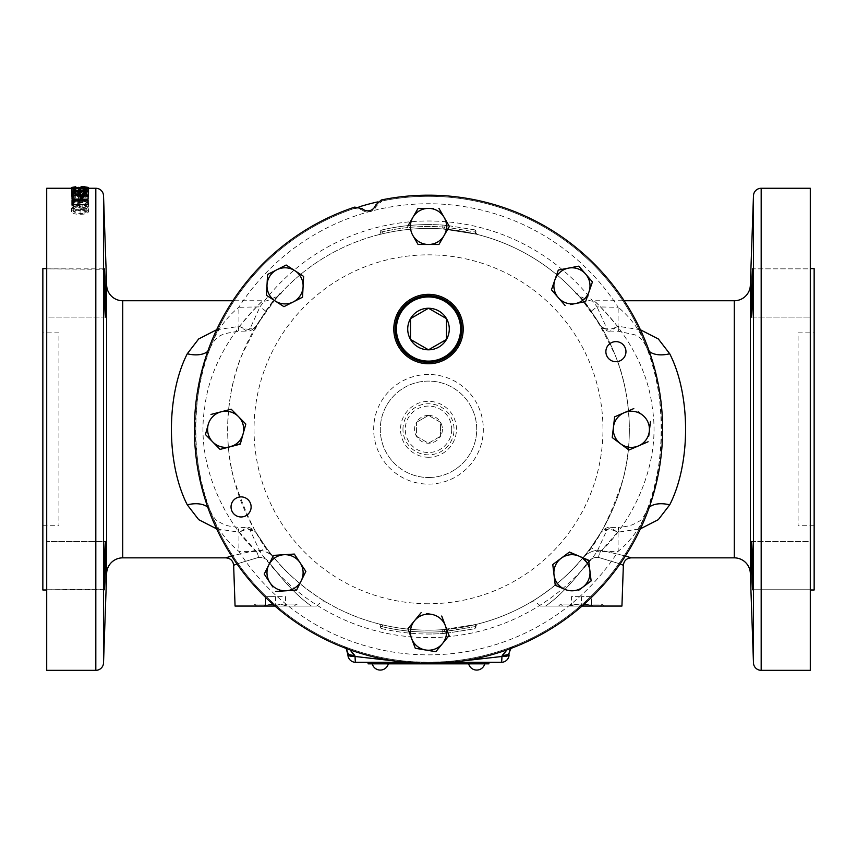 <?xml version="1.0" encoding="UTF-8"?>
<svg xmlns="http://www.w3.org/2000/svg" width="857" height="857" viewBox="0 0 857 857"><rect width="100%" height="100%" fill="white"/><g stroke="black" fill="none" stroke-linecap="round" stroke-linejoin="round"><path stroke-width="0.64" stroke-dasharray="4.29 3.21" d="M814.15 332.891L814.15 525.716L814.15 332.891L798.081 332.891L798.081 525.716L798.081 332.891M814.15 525.716L798.081 525.716M42.85 332.891L42.85 525.716L42.85 332.891L58.919 332.891L58.919 525.716L58.919 332.891M42.85 525.716L58.919 525.716M105.518 317.058L46.707 317.058L46.707 268.852L46.707 317.058L46.707 268.852L46.707 317.058L105.518 317.058C104.704 318.568 103.611 267.384 104.329 268.852L46.707 268.852L104.447 269.312M104.447 589.284L46.707 589.755L46.707 541.549L46.707 589.755L46.707 541.549L46.707 589.755L104.329 589.755C103.611 591.244 104.704 540.06 105.518 541.549L46.707 541.549L105.518 541.549L104.586 587.923M751.985 278.493L752.671 268.852L810.293 268.852L810.293 317.058L810.293 268.852L810.293 317.058L810.293 268.852L752.671 268.852C753.389 267.384 752.296 318.568 751.482 317.058L810.293 317.058L751.482 317.058M751.482 541.549L810.293 541.549L810.293 589.755L810.293 541.549L810.293 589.755L810.293 541.549L751.482 541.549C752.296 540.06 753.389 591.244 752.671 589.755L810.293 589.755L752.671 589.755M241.074 516.975A10.038 10.038 0 0 1 231.036 506.937A10.038 10.038 0 0 1 241.074 496.889A10.038 10.038 0 0 1 251.122 506.937A10.038 10.038 0 0 1 241.074 516.975M615.926 361.708A10.038 10.038 0 0 1 605.878 351.67A10.038 10.038 0 0 1 615.926 341.622A10.038 10.038 0 0 1 625.964 351.67A10.038 10.038 0 0 1 615.926 361.708M294.358 606.06L256.693 606.06L294.358 606.06L296.351 604.067L298.343 606.06L252.708 606.06L298.343 606.06M256.693 606.06L254.7 604.067L296.351 604.067L254.7 604.067L252.708 606.06M287.127 606.06L285.574 606.06L285.563 604.506L287.127 606.06L285.574 606.06C282.253 604.035 278.9 604.035 275.526 606.06C272.205 604.035 268.862 604.035 265.488 606.06C265.488 604.035 265.488 604.035 265.488 606.06C265.488 604.035 265.488 604.035 265.488 606.06C268.798 604.035 272.151 604.035 275.526 606.06C278.846 604.035 282.189 604.035 285.574 606.06L263.924 606.06L285.574 606.06L285.563 604.506M380.294 663.832L388.328 663.832L380.294 663.832M476.706 663.832L484.741 663.832L476.706 663.832M640.415 329.774L618.925 326.388A24.425 0.707 -88.8 0 1 618.39 331.252A24.425 0.707 -88.8 0 1 618.208 307.299C631.577 318.333 641.122 331.884 646.831 347.953A232.997 232.997 0 0 0 377.53 201.941A232.997 232.997 0 0 1 661.497 429.303A232.997 232.997 0 0 1 428.5 662.3C458.034 662.236 486.551 656.816 514.05 646.028C486.551 656.816 458.034 662.236 428.5 662.3A232.997 232.997 0 0 1 358.965 206.923A232.997 232.997 0 0 0 210.169 347.953C191.111 391.756 191.025 466.604 210.169 510.654A232.997 232.997 0 0 0 428.5 662.3L451.393 662.3M649.263 351.37A24.425 13.744 -20.4 0 1 646.831 347.953C665.889 391.756 665.975 466.604 646.831 510.654C641.111 526.723 631.566 540.274 618.208 551.308L597.04 551.715L591.019 547.344L600.393 533.215C593.301 544.474 587.281 552.883 582.342 558.443C596.065 545.641 609.606 519.353 622.964 479.556C634.18 440.08 629.67 389.335 615.476 355.923C598.764 321.364 586.049 300.85 577.329 294.412C574.319 289.312 582.01 299.629 600.393 325.381L591.019 311.262L597.04 306.881L606.745 328.22A7.713 6.545 148.8 0 1 600.393 325.381C604.271 329.924 607.57 331.82 610.28 331.081L606.745 328.22M207.737 507.226A24.425 13.744 159.6 0 1 210.169 510.654C215.889 526.723 225.434 540.274 238.792 551.308L259.96 551.715L265.981 547.344L256.607 533.215A7.713 6.545 148.8 0 0 250.255 530.376L259.96 551.715A208.305 208.305 0 0 0 597.04 551.715L606.745 530.376L610.28 527.526L617.565 532.24L640.415 528.823M216.585 329.774L239.435 326.356C247.234 330.609 252.954 330.277 256.607 325.381L265.981 311.262A200.859 200.859 0 0 1 629.359 429.303A200.859 200.859 0 0 1 428.5 630.163A200.859 200.859 0 0 0 591.019 547.344A200.859 200.859 0 0 1 428.5 630.163A200.859 200.859 0 0 0 442.651 629.659L476.224 624.41L442.651 629.659A200.859 200.859 0 0 1 428.5 630.163A200.859 200.859 0 0 0 629.359 429.303A200.859 200.859 0 0 0 428.5 228.444A200.859 200.859 0 0 1 591.019 311.262A200.859 200.859 0 0 0 382.608 233.747A200.859 200.859 0 0 1 442.651 228.937L476.224 234.186L442.651 228.937A1.928 1.928 0 0 0 444.708 227.169A1.928 1.928 0 0 1 442.651 228.937A200.859 200.859 0 0 0 227.641 429.303A200.859 200.859 0 0 0 442.651 629.659A1.928 1.928 0 0 1 444.708 631.427A1.928 1.928 0 0 0 442.78 629.659A1.928 1.928 0 0 1 444.708 631.427L447.975 631.148A1.928 1.36 84.9 0 1 447.986 631.277A1.928 1.36 84.9 0 1 446.797 633.194L474.467 628.792A1.928 1.36 77 0 0 475.356 626.596L475.914 626.467A1.928 1.928 0 0 1 474.467 628.792L446.797 633.194A1.928 1.36 84.9 0 0 447.986 631.277A1.928 1.36 84.9 0 0 447.975 631.148A1.928 1.36 -95.9 0 1 449.132 629.092A1.928 1.36 -95.9 0 0 447.975 631.148L475.356 626.596A1.928 1.36 76.3 0 1 476.224 624.41A1.928 1.36 -103.7 0 0 475.356 626.596L444.708 631.427A1.928 1.928 0 0 0 446.797 633.194A1.928 1.928 0 0 1 444.708 631.427A1.928 1.928 0 0 0 446.797 633.194A1.928 1.928 0 0 1 444.708 631.427A1.928 1.928 0 0 0 442.651 629.659A1.928 1.928 0 0 1 442.78 629.659A1.928 1.928 0 0 0 442.651 629.659A200.859 200.859 0 0 1 382.608 624.849A200.859 200.859 0 0 0 428.5 630.163A200.859 200.859 0 0 1 265.981 547.344M582.342 558.443C563.188 582.942 529.38 603.521 529.54 602.899C529.572 603.435 563.36 582.749 582.342 558.443C587.623 552.358 594.062 549.691 601.635 550.43L625.385 555.968L601.635 550.43C594.04 549.701 587.613 552.369 582.342 558.443L587.195 563.135C590.109 558.914 593.89 557.018 598.518 557.436L620.061 563.895L598.518 557.436C593.901 557.007 590.13 558.903 587.195 563.135L582.342 558.443M428.5 603.757A174.464 174.464 0 0 1 254.036 429.303A174.464 174.464 0 0 1 428.5 254.84A174.464 174.464 0 0 1 602.964 429.303A174.464 174.464 0 0 1 428.5 603.757M428.5 477.51A48.206 48.206 0 0 0 476.706 429.303A48.206 48.206 0 0 0 428.5 381.097A48.206 48.206 0 0 0 380.294 429.303A48.206 48.206 0 0 0 428.5 477.51A48.206 48.206 0 0 1 380.294 429.303A48.206 48.206 0 0 1 428.5 381.097A48.206 48.206 0 0 1 476.706 429.303A48.206 48.206 0 0 1 428.5 477.51A48.206 48.206 0 0 0 476.706 429.303A48.206 48.206 0 0 0 428.5 381.097M274.979 606.06L311.38 606.06C318.322 606.06 318.322 606.06 311.38 606.06C318.322 606.06 318.322 606.06 311.38 606.06C298.407 597.029 284.556 582.717 269.805 563.135C266.891 558.914 263.11 557.018 258.482 557.436C263.099 557.007 266.87 558.903 269.805 563.135L274.658 558.443C269.377 552.358 262.938 549.691 255.365 550.43L231.615 555.968L255.365 550.43C262.96 549.701 269.387 552.369 274.658 558.443C260.935 545.641 247.394 519.353 234.036 479.556C222.82 440.08 227.33 389.335 241.524 355.923C258.236 321.364 270.951 300.85 279.671 294.412C282.681 289.312 274.99 299.629 256.607 325.381C252.729 329.924 249.43 331.82 246.72 331.081L239.435 326.356C253.436 309.977 261.331 301.439 263.12 300.753L232.825 300.753M281.042 292.912C283.624 293.201 264.888 303.346 263.12 300.753C261.492 301.9 212.022 345.007 204.737 407.343C194.089 472.657 234.1 531.619 255.365 550.43L239.435 532.24L216.585 528.823M81.094 190.49L82.743 190.49L82.743 191.411L81.094 191.411L81.094 186.665M75.737 193.575L71.624 192.621L75.802 191.786L83.333 191.647L88.517 192.632L83.772 193.703L86.868 192.632L83.472 191.882L80.065 192.793L75.791 192.032L73.274 192.621L75.737 193.575L75.737 190.436M75.791 194.518L73.274 195.267L75.737 196.467L71.624 195.278L75.802 194.196L83.333 194.014L88.517 195.289L83.772 196.628L86.868 195.278L83.472 194.335M80.269 195.032L78.233 195.107M72.031 193.286L72.031 197.003L73.681 197.003L73.681 198.792L78.63 198.792L78.63 197.003L80.269 197.003L80.269 198.792L88.1 199.22M82.743 199.22L81.094 199.22M72.031 197.003L72.031 199.22M81.094 200.024L82.743 200.024L82.743 202.016L81.094 202.016L81.094 196.36M72.031 200.463L72.031 204.073L88.1 204.587M73.681 200.988L73.681 205.498M72.031 204.073L72.031 205.144M72.631 188.272L78.93 188.272M79.219 188.272L87.682 188.272M618.925 326.388L617.565 326.356C603.564 309.977 595.669 301.439 593.88 300.753C595.508 301.9 644.978 345.007 652.263 407.343C662.911 472.657 622.9 531.619 601.635 550.43A7.713 3.117 -81 0 0 598.518 557.436A7.713 3.117 99 0 1 601.635 550.43L617.565 532.24C609.766 527.987 604.046 528.319 600.393 533.215A7.713 6.545 31.2 0 1 606.745 530.376M575.958 292.912C573.376 293.201 592.112 303.346 593.88 300.753L624.175 300.753M626.381 556.289L628.952 557.125M752.489 588.78L752.253 585.62M752.028 581.282L751.932 578.957M751.739 573.965L751.482 565.663M751.321 559L751.278 556.643M751.278 543.37L751.364 542.01M751.321 316.062L751.268 314.84M751.246 304.031L751.364 297.647M751.664 286.924L751.846 281.728M810.293 670.335L810.293 188.272M381.729 628.599A204.716 204.716 0 0 0 428.5 634.019A204.716 204.716 0 0 1 381.729 628.599L382.168 626.724L380.294 626.263L382.168 626.724A202.788 202.788 0 0 0 428.5 632.091A202.788 202.788 0 0 1 382.168 626.724L381.729 628.599A1.928 1.928 0 0 1 380.294 626.263A1.928 1.928 0 0 0 381.729 628.599A1.928 1.928 0 0 1 380.294 626.263A1.928 1.928 0 0 0 378.901 623.939L382.608 624.849L378.901 623.939A1.928 1.928 0 0 1 380.294 626.263A1.928 1.928 0 0 0 378.901 623.939M477.317 234.464L475.356 232.001L447.975 227.459A1.928 1.36 -84.1 0 0 449.132 229.505A1.928 1.36 -84.1 0 1 447.975 227.459A1.928 1.36 95.1 0 0 447.986 227.319A1.928 1.36 95.1 0 0 446.797 225.402A1.928 1.36 95.1 0 1 447.986 227.319A1.928 1.36 95.1 0 1 447.975 227.459L475.356 232.001A1.928 1.36 -76.3 0 0 476.224 234.186A1.928 1.36 103.7 0 1 475.356 232.001A1.928 1.36 103 0 0 474.467 229.815A1.928 1.928 0 0 1 475.914 232.14L475.356 232.001A1.928 1.36 -77 0 0 474.467 229.815L446.797 225.402L474.467 229.815M46.707 268.616L46.707 589.991L46.707 268.616M810.293 268.616L810.293 589.991L810.293 268.616M562.642 606.06L600.307 606.06L562.642 606.06L560.649 604.067L602.3 604.067L604.292 606.06L558.657 606.06L604.292 606.06M600.307 606.06L602.3 604.067L560.649 604.067L558.657 606.06M402.961 429.303A25.539 25.539 0 0 1 428.5 403.765A25.539 25.539 0 0 1 454.039 429.303A25.539 25.539 0 0 1 428.5 454.842A25.539 25.539 0 0 1 402.961 429.303M428.5 457.263A27.96 27.96 0 0 1 400.54 429.303A27.96 27.96 0 0 1 428.5 401.344A27.96 27.96 0 0 1 456.46 429.303A27.96 27.96 0 0 1 428.5 457.263M354.744 207.105L354.455 208.38L361.911 209.826L362.404 208.754M361.911 209.826A9.127 9.127 0 0 0 376.427 205.926L382.158 200.956L381.279 199.992M442.416 429.303A13.916 13.916 0 0 1 440.552 436.256L440.552 422.34A13.916 13.916 0 0 1 442.416 429.303M451.725 429.303A23.225 23.225 0 0 1 428.5 452.517A23.225 23.225 0 0 1 405.275 429.303A23.225 23.225 0 0 1 428.5 406.079A23.225 23.225 0 0 1 451.725 429.303M593.076 606.06L581.474 606.06L593.076 606.06L591.512 604.506L591.512 606.06L591.512 604.506M449.357 226.43L438.923 244.491L418.077 244.491M407.857 226.077L412.86 217.399M423.497 208.369L433.503 208.369M568.545 268.112L578.786 266.152M585.61 274.036L591.887 281.289M592.433 281.921L585.599 301.621M585.181 301.696L570.441 304.535M558.293 297.668L552.015 290.405M551.469 289.784L558.303 270.073M561.11 558.303L569.123 552.294M574.436 554.168L579.043 556.139M588.684 560.649L589.884 570.591M590.794 581.185L578.786 590.205M564.859 589.359L556.032 585.588M268.862 564.731L273.49 555.39L294.305 554.061M300.079 562.738L305.403 570.73M305.863 571.415L301.236 580.757M286.206 590.773L275.793 591.437M272.794 586.927L264.235 574.083M272.397 272.023L276.854 269.751M294.894 270.705L302.939 275.933M303.635 276.393L302.532 297.218M293.244 301.943L284.695 306.303M275.204 300.989L266.463 295.311M206.891 429.303L208.23 424.483M211.004 414.434L231.197 409.196M231.486 409.496L238.503 416.631M245.713 424.472L240.367 443.765M415.291 648.299L407.921 628.792L421.13 612.659M426.486 613.537L431.425 614.34M441.709 616.033L449.079 635.54M442.469 643.607L439.298 647.485M425.575 649.992L420.841 649.21M614.64 416.834L633.794 408.585M638.144 411.821L642.161 414.82M650.474 421.462L648.749 436.17M648.096 441.762L638.519 445.886M620.575 443.787L612.884 438.045M613.43 427.193L613.987 422.426M571.426 606.06L581.474 606.06L571.426 606.06C574.747 604.035 578.1 604.035 581.474 606.06C584.795 604.035 588.138 604.035 591.512 606.06C588.202 604.035 584.849 604.035 581.474 606.06C578.154 604.035 574.811 604.035 571.426 606.06C571.426 604.035 571.426 604.035 571.426 606.06C571.426 604.035 571.426 604.035 571.426 606.06L571.426 596.633L581.474 596.633L571.426 596.633L571.426 606.06M591.512 596.633L581.474 596.633L591.512 596.633L591.512 606.06L591.512 596.633M581.474 596.633L581.474 606.06L581.474 596.633M428.5 415.388A13.916 13.916 0 0 1 440.552 422.34L428.5 415.388L416.448 422.34A13.916 13.916 0 0 1 428.5 415.388L440.552 422.34L440.552 436.256A13.916 13.916 0 0 1 416.448 436.256A13.916 13.916 0 0 1 416.448 422.34L416.448 436.256L428.5 443.219L440.552 436.256L428.5 443.219L416.448 436.256L416.448 422.34L428.5 415.388M446.497 318.643L445.779 318.226M399.823 663.832L402.522 663.832L399.823 663.832M400.969 663.832L405.136 663.832L400.969 663.832M395.141 663.832L393.331 663.832L395.141 663.832M390.053 663.832L392.249 663.832L390.053 663.832M445.458 663.832L446.336 663.832L445.458 663.832M441.441 663.832L443.326 663.832L441.441 663.832M438.613 663.832L440.305 663.832L438.613 663.832M436.009 663.832L437.52 663.832L436.009 663.832M430.128 663.832L431.649 663.832L430.128 663.832M416.459 663.832L417.83 663.832L416.459 663.832M409.678 663.832L410.878 663.832L409.678 663.832M405.607 663.832L406.979 663.832L405.607 663.832M398.505 663.832L399.876 663.832L398.505 663.832M472.689 663.832L472.111 663.832L472.689 663.832M444.869 663.832L446.604 663.832L444.869 663.832M442.266 663.832L440.787 663.832L442.266 663.832M425.265 663.832L421.066 663.832L425.265 663.832M399.501 663.832L396.202 663.832L399.501 663.832M394.027 663.832L390.717 663.832L394.027 663.832M395.966 663.832L398.43 663.832L395.966 663.832M396.673 663.832L398.387 663.832L396.673 663.832M460.67 663.832L462.759 663.832L460.67 663.832M456.138 663.832L457.22 663.832L456.138 663.832M449.197 663.832L450.279 663.832L449.197 663.832M427.472 663.832L426.465 663.832L427.472 663.832M419.384 663.832L421.055 663.832L419.384 663.832M411.264 663.832L412.988 663.832L411.264 663.832M395.709 663.832L397.552 663.832L395.709 663.832M470.75 663.832L471.961 663.832L470.75 663.832M465.244 663.832L467.59 663.832L465.244 663.832M459.502 663.832L461.141 663.832L459.502 663.832M447.643 663.832L449.989 663.832L447.643 663.832M417.52 663.832L421.955 663.832L417.52 663.832M414.82 663.832L412.56 663.832L414.82 663.832M368.082 662.3L368.082 663.832L488.918 663.832L488.918 662.3L368.082 662.3L488.918 662.3M408.693 663.832L409.764 663.832L408.693 663.832M432.228 663.832L429.968 663.832L432.228 663.832M438.784 663.832L440.669 663.832L438.784 663.832M454.36 663.832L456.417 663.832L454.36 663.832M468.243 663.832L470.172 663.832L468.243 663.832M421.29 663.832L423.015 663.832L421.29 663.832M451.371 663.832L453.053 663.832L451.371 663.832M392.817 663.832L395.913 663.832L392.817 663.832M389.164 663.832L391.917 663.832L389.164 663.832M386.518 663.832L389.496 663.832L386.518 663.832M391.628 663.832L388.328 663.832L391.628 663.832M435.517 663.832L437.049 663.832L435.517 663.832M450.707 663.832L452.432 663.832L450.707 663.832M457.37 663.832L459.202 663.832L457.37 663.832M457.584 663.832L458.87 663.832L457.584 663.832M394.252 663.832L395.388 663.832L394.252 663.832M403.797 663.832L405.34 663.832L403.797 663.832M407.771 663.832L408.96 663.832L407.771 663.832M423.819 663.832L425.19 663.832L423.819 663.832M433.064 663.832L434.585 663.832L433.064 663.832M453.996 663.832L455.72 663.832L453.996 663.832M463.776 663.832L465.501 663.832L463.776 663.832M424.622 663.832L424.011 663.832L424.622 663.832M417.273 663.832L416.663 663.832L417.273 663.832M406.422 663.832L405.811 663.832L406.422 663.832M399.319 663.832L398.698 663.832L399.319 663.832M436.427 663.832L435.742 663.832L436.427 663.832M396.78 663.832L397.873 663.832L396.78 663.832M397.145 663.832L398.301 663.832L397.145 663.832M393.513 663.832L395.216 663.832L393.513 663.832M461.13 663.832L462.287 663.832L461.13 663.832M456.524 663.832L457.167 663.832L456.524 663.832M449.55 663.832L450.257 663.832L449.55 663.832M396.266 663.832L397.102 663.832L396.266 663.832M471.179 663.832L471.896 663.832L471.179 663.832M468.661 663.832L469.497 663.832L468.661 663.832M465.758 663.832L467.065 663.832L465.758 663.832M454.992 663.832L455.924 663.832L454.992 663.832M448.157 663.832L449.464 663.832L448.157 663.832M375.473 205.251L376.427 205.926M621.936 606.06L545.62 606.06C538.678 606.06 538.678 606.06 545.62 606.06C538.678 606.06 538.678 606.06 545.62 606.06L582.021 606.06M250.255 530.376L246.72 527.526L239.435 532.24C247.234 527.987 252.954 528.319 256.607 533.215C263.699 544.474 269.719 552.883 274.658 558.443L269.805 563.135C284.513 582.685 298.375 596.986 311.38 606.06L235.064 606.06M814.15 589.991L814.15 268.616M42.85 589.991L42.85 268.616M46.707 188.272L46.707 670.335M446.797 225.402A1.928 1.928 0 0 0 444.708 227.169A1.928 1.928 0 0 1 442.651 228.937A1.928 1.928 0 0 0 444.708 227.169A1.928 1.928 0 0 1 446.626 225.391A1.928 1.928 0 0 0 444.708 227.169A1.928 1.928 0 0 1 446.797 225.402A1.928 1.928 0 0 0 446.626 225.391A1.928 1.928 0 0 1 446.797 225.402L442.919 225.091L446.797 225.402A1.928 1.928 0 0 0 444.708 227.169A1.928 1.928 0 0 1 446.626 225.391A1.928 1.928 0 0 0 444.708 227.169A1.928 1.928 0 0 1 446.797 225.402M442.78 227.019L444.708 227.169A1.928 1.928 0 0 1 442.651 228.937A200.859 200.859 0 0 0 428.5 228.444A200.859 200.859 0 0 1 442.651 228.937A1.928 1.928 0 0 0 444.708 227.169L442.78 227.019L444.708 227.169L442.78 227.019L442.651 228.937L442.78 227.019A202.788 202.788 0 0 0 382.168 231.872L380.294 232.333A1.928 1.928 0 0 1 378.901 234.657L382.608 233.747L378.901 234.657A1.928 1.928 0 0 0 380.294 232.333L382.168 231.872L382.608 233.747L382.168 231.872A202.788 202.788 0 0 1 442.78 227.019L442.919 225.091A204.716 204.716 0 0 0 428.5 224.588A204.716 204.716 0 0 1 442.919 225.091L442.78 227.019M381.729 229.997A1.928 1.928 0 0 0 380.294 232.333A1.928 1.928 0 0 1 381.729 229.997L382.168 231.872L381.729 229.997A204.716 204.716 0 0 1 428.5 224.588A204.716 204.716 0 0 0 381.729 229.997A204.716 204.716 0 0 1 428.5 224.588A204.716 204.716 0 0 0 381.729 229.997A1.928 1.928 0 0 0 380.294 232.333A1.928 1.928 0 0 1 378.901 234.657M474.467 628.792A1.928 1.36 -103 0 0 475.356 626.596L477.295 624.142M442.78 631.588L444.708 631.427A1.928 1.928 0 0 0 442.78 629.659A1.928 1.928 0 0 1 444.708 631.427A1.928 1.928 0 0 0 446.797 633.194L442.919 633.505L446.797 633.194A1.928 1.928 0 0 1 444.708 631.427L442.78 631.588L444.708 631.427L442.78 631.588L442.651 629.659L442.78 631.588A202.788 202.788 0 0 1 428.5 632.091A202.788 202.788 0 0 0 442.78 631.588L442.919 633.505A204.716 204.716 0 0 1 428.5 634.019A204.716 204.716 0 0 0 442.919 633.505L442.78 631.588M80.065 213.575L80.065 210.126L86.868 211.797L84.104 213.307L80.065 213.575L73.274 211.797L80.065 210.115L73.274 208.326L80.065 206.612L86.868 208.326L84.104 209.858L80.065 210.126L80.065 206.612M86.868 211.797L86.868 208.326M73.274 211.797L73.274 208.326M84.104 213.307L84.104 209.858M88.517 208.305C87.478 206.569 84.661 205.798 80.076 206.001C75.491 205.798 72.674 206.558 71.624 208.305C72.641 210.115 75.459 210.94 80.076 210.79C84.682 210.94 87.489 210.115 88.517 208.305L88.517 211.775C87.435 210.061 84.618 209.312 80.076 209.515C75.523 209.301 72.706 210.061 71.624 211.775C72.684 213.575 75.502 214.389 80.076 214.229C84.65 214.389 87.457 213.575 88.517 211.775M80.076 206.001L80.076 209.515M71.624 208.305L71.624 211.775M80.076 210.79L80.076 214.229M72.031 205.069L72.031 202.456L80.065 201.834L79.24 203.195L82.786 204.737L86.868 203.109L83.986 201.224L88.517 203.077C88.271 204.448 86.386 205.198 82.85 205.316L77.591 203.291L77.912 202.563L73.681 202.895L73.681 205.069L72.031 205.069L72.031 208.594L72.031 202.456M83.986 201.759L83.986 205.337L86.868 206.676L82.786 208.272L79.24 206.751L80.065 205.412L80.065 201.834M80.065 205.412L72.031 206.034M72.031 208.594L73.681 208.594L73.681 205.069M73.681 208.594L73.681 202.895M73.681 206.462L77.912 206.13L77.912 202.563M77.912 206.13L77.591 203.291M77.591 206.848L82.85 208.851L82.85 205.316M82.85 208.851C86.364 208.733 88.25 207.994 88.517 206.644L88.517 203.077M88.517 206.644L83.986 204.812L83.986 201.224M86.868 206.676L86.868 203.109M82.786 208.272L82.786 204.737M79.24 206.751L79.24 203.195M72.031 197.999L72.031 199.006L88.1 199.006L73.681 198.513L73.681 197.688L72.031 197.999L72.031 202.638L88.1 202.638L72.031 201.641M72.031 199.006L72.031 202.638M73.681 197.688L73.681 201.331M73.681 198.513L73.681 202.145M88.1 198.513L88.1 202.145M88.1 199.006L88.1 202.638M81.094 194.614L81.094 196.489L82.743 196.489L82.743 194.614L81.094 194.614L81.094 200.152L82.743 200.152L82.743 198.31L81.094 198.31M81.094 196.489L81.094 200.152M82.743 194.614L82.743 198.31M82.743 196.489L82.743 200.152M83.772 191.336L86.868 192.696L83.472 193.8L80.065 192.471L75.791 193.575L73.274 192.707L75.737 191.486L71.624 192.696L75.802 193.971L79.101 193.446L83.333 194.207L88.517 192.686L83.772 191.336L83.772 195.428L86.868 196.414L83.472 197.506L78.416 196.199L75.791 197.281L73.274 196.424L75.737 195.235L71.624 196.424L75.802 197.678L79.101 197.164L83.333 197.903L88.517 196.414L83.772 195.085M75.737 191.486L75.737 195.235M75.737 191.839L75.737 195.589M73.274 192.707L73.274 196.424M75.791 193.575L75.791 197.281M78.416 192.471L78.416 196.199M80.065 192.471L80.065 196.199M83.472 193.8L83.472 197.506M86.868 192.696L86.868 196.414M86 192L86 195.739M83.772 191.689L83.772 195.428M88.517 192.686L88.517 196.414M83.333 194.207L83.333 197.903M80.472 193.939L80.472 197.646M79.101 193.446L79.101 197.164M75.802 193.971L75.802 197.678M71.624 192.696L71.624 196.424M80.065 190.543L80.065 192.793L86.868 193.543L80.065 194.421L73.274 193.543L80.065 192.75L80.065 188.969L86.868 189.772L80.065 190.661L73.274 189.772L80.065 188.969M86.868 193.543L86.868 189.772M73.274 193.543L73.274 189.772M80.065 194.421L80.065 190.661M84.104 194.293L84.104 190.533M88.517 189.761C87.478 188.947 84.661 188.583 80.076 188.69C75.491 188.583 72.674 188.947 71.624 189.761C72.641 190.661 75.459 191.068 80.076 191.004C84.682 191.068 87.489 190.661 88.517 189.761L88.517 193.532C87.435 192.729 84.618 192.375 80.076 192.482C75.523 192.375 72.706 192.718 71.624 193.532C72.684 194.421 75.502 194.828 80.076 194.753C84.65 194.828 87.457 194.421 88.517 193.532M80.076 188.69L80.076 192.482M71.624 189.761L71.624 193.532M80.076 191.004L80.076 194.753M78.416 188.165L78.416 191.143L75.791 191.818L75.791 188.015L73.274 187.479L75.737 186.751M83.772 186.665L86.868 187.469L81.029 187.94M71.624 187.469L83.333 188.422L88.517 187.469M75.737 187.983L75.737 190.575L71.624 191.282L83.333 192.214L88.517 191.272L83.772 190.49L83.772 187.844M75.737 186.965L75.737 190.575M73.274 187.479L73.274 191.282L75.737 190.779M75.802 187.983L75.802 191.786L73.274 191.282M80.065 188.069L80.065 191.143L78.416 191.143M83.472 188.165L83.472 191.957L80.065 191.143M86.868 187.469L86.868 191.282L83.472 191.957M86 187.062L86 190.875L86.868 191.282M83.772 186.869L83.772 190.693L86 190.875M88.517 188.272L88.517 191.272M83.333 188.422L83.333 192.214M80.472 188.251L80.472 192.043M79.101 187.94L79.101 191.743M75.802 188.272L75.802 192.064M71.624 188.272L71.624 191.282M88.1 200.463L88.1 204.073M81.094 200.463L81.094 202.016M82.743 200.463L82.743 202.016M82.743 196.36L82.743 200.024M88.1 195.107L88.1 198.792M80.269 195.107L80.269 198.792M80.269 193.286L80.269 197.003M78.63 193.286L78.63 197.003M78.63 195.107L78.63 198.792M73.681 195.107L73.681 198.792M73.681 193.286L73.681 197.003M75.737 195.107L75.737 196.467M75.737 192.364L75.737 196.092M73.274 191.529L73.274 195.267M80.065 193.286L80.065 195.482M86.868 191.529L86.868 195.278M86 192.204L86 195.932M83.772 192.525L83.772 196.253M83.772 195.107L83.772 196.628M83.333 190.254L83.333 194.014M80.472 190.468L80.472 194.228M79.101 190.865L79.101 194.614M75.791 192.032L75.802 194.196M75.737 189.504L75.737 193.275M73.274 188.829L73.274 192.621M78.416 190.672L78.416 192.793M83.472 190.254L83.472 191.882M86.868 188.84L86.868 192.632M86 189.376L86 193.146M83.772 189.633L83.772 193.403M83.772 190.254L83.772 193.703M83.333 187.844L83.333 191.647M80.472 188.004L80.472 191.807M79.101 188.315L79.101 192.107M71.624 191.529L71.624 192.621M81.094 187.94L81.094 191.411M82.743 187.844L82.743 191.411M82.743 186.665L82.743 190.49M510.772 648.492L514.05 646.028L506.905 649.895L514.05 646.028L509.615 650.613M461.28 661.111L428.5 662.3L461.28 661.111M509.101 654.855A7.713 7.713 0 0 1 501.399 662.3A7.713 7.713 0 0 0 509.101 654.855A7.713 1.875 2 0 1 501.923 656.473A7.713 0.546 -90 0 1 501.399 662.3L405.607 662.3M509.176 652.927A7.713 2.742 2 0 1 502.277 655.412M428.5 196.307A232.997 232.997 0 0 1 646.831 347.953C643.307 340.293 639.054 335.858 634.094 334.637L618.39 331.252L610.28 331.081L617.565 326.356C609.766 330.609 604.046 330.277 600.393 325.381M265.981 311.262L259.96 306.881A208.305 208.305 0 0 1 597.04 306.881L618.208 307.299A225.552 225.552 0 0 0 238.792 307.299C225.423 318.333 215.878 331.884 210.169 347.953A24.425 13.744 -159.6 0 1 207.737 351.37M649.263 507.226A24.425 13.744 20.4 0 0 646.831 510.654C643.853 517.071 640.843 520.852 637.801 521.988C634.019 523.831 632.316 526.177 618.39 527.344L618.39 527.344A24.425 0.707 88.8 0 0 618.208 551.308A225.552 225.552 0 0 1 238.792 551.308A24.425 0.707 91.2 0 0 238.61 527.344L238.61 527.344A24.425 0.707 91.2 0 0 238.075 532.208M618.925 532.208A24.425 0.707 88.8 0 0 618.39 527.344L610.28 527.526C607.57 526.776 604.271 528.673 600.393 533.215M342.95 646.028L350.095 649.895L342.95 646.028L346.228 648.492L342.95 646.028C370.449 656.816 398.966 662.236 428.5 662.3L395.72 661.111L428.5 662.3C398.966 662.236 370.449 656.816 342.95 646.028L344.31 646.724L342.95 646.028M347.899 654.855A7.713 7.713 0 0 0 355.601 662.3A7.713 7.713 0 0 1 347.899 654.855A7.713 1.875 178 0 0 355.077 656.473A7.713 0.546 -90 0 0 355.601 662.3L428.5 662.3A232.997 232.997 0 0 0 646.831 510.654A232.997 232.997 0 0 1 428.5 662.3M347.824 652.927A7.713 2.742 178 0 0 354.723 655.412M255.365 550.43A7.713 3.117 -99 0 1 258.482 557.436L236.939 563.895L258.482 557.436A7.713 3.117 81 0 0 255.365 550.43M230.619 556.289L228.048 557.125M238.075 326.388A24.425 0.707 -91.2 0 0 238.61 331.252L246.72 331.081L250.255 328.22A7.713 6.545 31.2 0 0 256.607 325.381M210.169 347.953C216.692 334.251 222.317 333.823 238.61 331.252L238.61 331.252A24.425 0.707 -91.2 0 0 238.792 307.299L259.96 306.881L250.255 328.22M104.586 270.662L104.758 273.265M104.897 275.74L105.079 279.789M105.218 283.453L105.304 285.959M105.497 292.108L105.518 293.137M105.636 297.722L105.722 302.242M105.775 306.249L105.797 309.998M105.722 315.237L105.636 316.587M274.658 558.443C293.812 582.942 327.62 603.521 327.46 602.899C327.428 603.435 293.64 582.749 274.658 558.443M587.195 563.135C572.487 582.685 558.625 596.986 545.62 606.06C558.593 597.029 572.444 582.717 587.195 563.135M275.526 596.633L275.526 606.06L275.526 596.633L265.488 596.633L265.488 606.06L265.488 596.633L285.563 596.633L285.563 606.06L285.563 596.633L275.526 596.633M428.5 374.477A54.827 54.827 0 0 0 373.673 429.303A54.827 54.827 0 0 0 428.5 484.119A54.827 54.827 0 0 0 483.327 429.303A54.827 54.827 0 0 0 428.5 374.477M106.654 285.242L106.654 573.354M122.712 557.853L122.712 300.753M734.288 557.853L734.288 300.753M750.346 285.242L750.346 573.354M753.474 662.889L753.474 195.707M761.177 188.272L761.177 670.335M371.938 663.832L371.938 662.3M485.062 663.832L485.062 662.3M382.608 624.849L382.168 626.724L382.608 624.849M103.526 662.889L103.526 195.707M95.823 188.272L95.823 670.335M571.426 604.506L569.873 606.06M512.69 646.724L514.05 646.028L512.69 646.724M210.169 510.654C213.147 517.071 216.157 520.852 219.199 521.988C222.981 523.831 224.684 526.177 238.61 527.344L246.72 527.526C249.055 526.701 252.354 528.598 256.607 533.215M316.715 606.06C320.432 601.85 324.01 600.8 327.46 602.889L327.385 602.846M540.285 606.06C536.568 601.85 532.99 600.8 529.54 602.889L529.615 602.846M265.477 604.506L263.924 606.06"/><path stroke-width="1.29" d="M104.329 589.755C104.972 591.255 106.418 540.081 105.518 541.549C104.704 540.039 103.611 591.244 104.329 589.755M105.518 317.058C106.418 318.547 104.972 267.373 104.329 268.852C103.611 267.352 104.704 318.558 105.518 317.058L105.636 316.587M751.364 542.01L751.482 541.549C750.582 540.071 752.028 591.255 752.671 589.755L752.553 589.295M751.482 317.058C752.296 318.558 753.389 267.373 752.671 268.852C752.028 267.363 750.582 318.547 751.482 317.058L751.321 316.062M241.074 496.889A10.038 10.038 0 0 0 231.036 506.937A10.038 10.038 0 0 0 241.074 516.975A10.038 10.038 0 0 0 251.122 506.937A10.038 10.038 0 0 0 241.074 496.889M615.926 341.622A10.038 10.038 0 0 0 605.878 351.67A10.038 10.038 0 0 0 615.926 361.708A10.038 10.038 0 0 0 625.964 351.67A10.038 10.038 0 0 0 615.926 341.622M232.825 300.753L122.712 300.753A16.069 16.069 0 0 1 106.654 285.242L103.526 195.707A7.713 7.713 0 0 0 95.823 188.272L87.682 188.272M228.048 557.125L225.927 557.853L122.712 557.853A16.069 16.069 0 0 0 106.654 573.354L103.526 662.889A7.713 7.713 0 0 1 95.823 670.335L95.823 188.272M274.979 606.06L235.064 606.06L233.64 565.288L236.939 563.895L233.64 565.288C233.061 560.757 230.49 558.271 225.927 557.853L230.619 556.289M216.585 528.823L198.685 519.653L187.276 504.827C166.097 463.391 166.183 395.002 187.276 353.77L198.653 338.976L216.585 329.774M72.031 195.76L71.624 191.529L75.802 190.436L83.333 190.254L88.517 191.54L83.772 192.9L83.772 195.107M88.517 191.54L88.1 195.825M83.772 192.9L86.868 191.529L83.472 190.575L83.472 194.335L80.065 195.482M78.416 195.482L75.791 194.518L75.791 190.757L73.274 191.529L75.737 192.739L71.624 191.529L71.624 188.84L83.333 187.844L88.517 188.851L83.772 190.254M88.1 195.535L72.031 195.535L72.031 193.286L73.681 193.286L73.681 195.107L78.63 195.107L78.63 193.286L80.269 193.286L80.269 195.107L88.1 195.107L88.1 199.22L82.743 199.22M81.094 199.22L72.031 199.22L72.031 195.535M88.1 200.988L73.681 200.988L73.681 201.909L72.031 201.556L72.031 200.463L88.1 200.463L88.1 204.587L73.681 204.587M73.681 201.909L73.681 205.498L72.031 205.144L72.031 201.556M95.823 670.335L46.707 670.335L46.707 188.272L72.631 188.272M624.175 300.753L734.288 300.753A16.069 16.069 0 0 0 750.346 285.242L753.474 195.707A7.713 7.713 0 0 1 761.177 188.272L810.293 188.272L810.293 670.335L761.177 670.335L761.177 188.272M628.952 557.125L631.073 557.853L734.288 557.853A16.069 16.069 0 0 1 750.346 573.354L753.474 662.889A7.713 7.713 0 0 0 761.177 670.335M582.021 606.06L621.936 606.06L623.36 565.288L620.061 563.895L623.36 565.288C623.939 560.757 626.51 558.271 631.073 557.853L626.381 556.289M752.253 585.62L752.028 581.282M751.932 578.957L751.868 577.307M751.846 576.879L751.739 573.965M751.482 565.663L751.321 559M751.278 556.643L751.225 545.663M751.235 545.223L751.278 543.37M751.268 314.84L751.246 304.031M751.364 297.647L751.664 286.924M751.846 281.728L751.985 278.493M46.707 268.616L42.85 268.616L42.85 589.991L46.707 589.991M810.293 589.991L814.15 589.991L814.15 268.616L810.293 268.616M395.141 329.034A33.359 33.359 0 0 0 428.5 362.393A33.359 33.359 0 0 0 461.859 329.034A33.359 33.359 0 0 0 428.5 295.676A33.359 33.359 0 0 0 395.141 329.034M428.5 294.326A34.709 34.709 0 0 0 393.792 329.034A34.709 34.709 0 0 0 428.5 363.743A34.709 34.709 0 0 0 463.209 329.034A34.709 34.709 0 0 0 428.5 294.326M428.5 195.182A234.122 234.122 0 0 1 662.622 429.303A234.122 234.122 0 0 1 428.5 663.414A234.122 234.122 0 0 1 354.744 207.105L362.404 208.754A8.002 8.002 0 0 0 375.473 205.251L381.279 199.992A234.122 234.122 0 0 1 428.5 195.182M449.282 329.034A20.782 20.782 0 0 0 410.503 318.643A20.782 20.782 0 0 0 428.5 349.817A20.782 20.782 0 0 0 449.282 329.034M446.497 329.034L446.497 318.643L428.5 308.252L410.503 318.643L410.503 339.426L428.5 349.817L446.497 339.426L446.497 329.034M460.595 329.034A32.095 32.095 0 0 0 428.5 296.94A32.095 32.095 0 0 0 396.405 329.034A32.095 32.095 0 0 0 428.5 361.118A32.095 32.095 0 0 0 460.595 329.034M449.357 226.43L438.923 208.369L449.357 226.43L438.923 244.491L428.5 244.491A18.061 18.061 0 0 1 412.86 235.461L418.077 244.491L428.5 244.491A18.061 18.061 0 0 0 444.14 217.399A18.061 18.061 0 0 0 428.5 208.369L418.077 208.369L412.86 217.399L418.077 208.369L423.497 208.369M418.077 244.491L412.86 235.461A18.061 18.061 0 0 1 412.86 217.399L407.857 226.077M433.503 208.369L428.5 208.369A18.061 18.061 0 0 0 412.86 217.399M558.303 270.073L568.545 268.112L558.303 270.073L551.469 289.784L565.117 305.553L558.293 297.668A18.061 18.061 0 0 1 568.545 268.112A18.061 18.061 0 0 1 585.61 274.036L578.786 266.152L585.61 274.036A18.061 18.061 0 0 1 589.016 291.776L592.433 281.921L585.61 274.036M591.887 281.289L592.433 281.921M570.441 304.535L585.181 301.696M552.015 290.405L551.469 289.784M552.776 564.559L561.11 558.303L552.776 564.559L555.261 585.267L552.776 564.559M569.123 552.294L574.436 554.168M578.786 590.205L582.781 587.195A18.061 18.061 0 0 0 589.884 570.591L591.126 580.939L588.63 560.232L579.043 556.139L588.684 560.649M556.032 585.588L564.859 589.359A18.061 18.061 0 0 0 582.781 587.195L590.794 581.185M264.235 574.083L268.862 564.731L264.235 574.083L272.794 586.927M294.305 554.061L300.079 562.738L294.305 554.061L283.892 554.725L273.49 555.39L268.862 564.731A18.061 18.061 0 0 1 300.079 562.738L305.403 570.73M275.793 591.437L286.206 590.773A18.061 18.061 0 0 0 301.236 580.757L296.608 590.109L286.206 590.773L296.608 590.109L305.863 571.415M284.695 306.303L283.946 306.677L275.204 300.989A18.061 18.061 0 0 1 276.854 269.751L286.152 265.027L267.566 274.486L266.463 295.311L267.566 274.486L272.397 272.023M286.152 265.027L294.894 270.705L286.152 265.027M302.939 275.933L294.894 270.705A18.061 18.061 0 0 1 303.089 286.806L303.635 276.393M302.532 297.218L293.244 301.943L302.532 297.218L303.089 286.806A18.061 18.061 0 0 1 275.204 300.989L283.946 306.677L293.244 301.943M240.367 443.765L220.067 449.4L205.444 434.531L206.891 429.303M238.503 416.631L231.197 409.196L221.106 411.821A18.061 18.061 0 0 1 238.503 416.631L245.82 424.065L238.503 416.631A18.061 18.061 0 0 1 230.158 446.786A18.061 18.061 0 0 1 208.23 424.483L205.444 434.531L220.067 449.4L240.26 444.172L245.713 424.472M421.13 612.659L414.531 620.725A18.061 18.061 0 0 1 431.425 614.34L426.486 613.537M449.079 635.54L442.469 643.607L449.079 635.54L441.709 616.033M439.298 647.485L435.87 651.674L425.575 649.992L435.87 651.674L442.469 643.607A18.061 18.061 0 0 1 411.606 638.551L415.291 648.299L425.575 649.992M420.841 649.21L415.291 648.299M633.794 408.585L624.217 412.71A18.061 18.061 0 0 1 642.161 414.82L638.144 411.821M648.749 436.17L650.474 421.462M628.942 450.011L620.575 443.787L628.942 450.011L638.519 445.886L629.317 449.85M612.884 438.045L612.219 437.552L613.43 427.193L612.219 437.552L620.575 443.787A18.061 18.061 0 0 1 624.217 412.71L614.64 416.834L613.43 427.193M613.987 422.426L614.64 416.834M585.599 301.621L589.016 291.776A18.061 18.061 0 0 1 558.293 297.668M578.786 266.152L568.545 268.112M620.575 443.787A18.061 18.061 0 0 0 638.519 445.886L648.096 441.762M638.519 445.886A18.061 18.061 0 0 0 642.161 414.82M579.043 556.139L569.455 552.047L561.11 558.303A18.061 18.061 0 0 1 589.884 570.591M564.859 589.359A18.061 18.061 0 0 1 561.11 558.303M407.921 628.792L411.606 638.551A18.061 18.061 0 0 1 414.531 620.725L407.921 628.792M442.469 643.607A18.061 18.061 0 0 0 431.425 614.34M286.206 590.773A18.061 18.061 0 0 1 268.862 564.731M301.236 580.757A18.061 18.061 0 0 0 300.079 562.738M208.23 424.483A18.061 18.061 0 0 1 221.106 411.821L211.004 414.434M266.463 295.311L275.204 300.989M276.854 269.751A18.061 18.061 0 0 1 294.894 270.705M445.779 318.226L428.5 308.252L410.503 318.643L410.503 339.426L428.5 349.817L446.497 339.426L446.497 318.643M488.918 662.3L488.918 663.832L368.082 663.832L368.082 662.3M358.965 206.923A232.997 232.997 0 0 1 377.53 201.941A232.997 232.997 0 0 0 358.965 206.923M81.029 187.94L78.416 187.34L75.791 188.015M88.517 188.272L88.517 187.469L83.772 186.665L83.772 187.844M75.737 187.983L75.737 186.751L71.624 187.469L71.624 188.272M78.416 187.34L78.416 188.165M80.065 187.34L80.065 188.069M81.094 198.374L81.094 196.36L82.743 196.36L82.743 198.374L81.094 198.374L81.094 200.463M82.743 198.374L82.743 200.463M83.472 190.575L80.065 191.743L75.791 190.757M75.737 192.739L75.737 195.107M78.416 191.743L78.416 195.107M80.065 191.743L80.065 193.286M83.772 189.933L86.868 188.84L83.472 188.09L80.065 189.011L75.791 188.229L73.274 188.829L75.737 189.804L71.624 188.84M75.737 189.804L75.737 190.436M75.791 188.229L75.791 190.436M78.416 189.011L78.416 190.672M80.065 189.011L80.065 190.543M83.472 188.09L83.472 190.254M88.517 188.851L88.517 192.632M81.094 187.597L81.094 186.665L82.743 186.665L82.743 187.597L81.094 187.94M509.615 650.613L509.176 652.927A7.713 2.742 -178 0 1 502.277 655.412L501.923 656.473L461.28 661.111L501.923 656.473L506.905 649.895L502.277 655.412M509.176 652.927L510.772 648.492M509.101 654.855A7.713 1.875 -178 0 1 501.923 656.473A7.713 0.546 -90 0 1 501.399 662.3A7.713 7.713 0 0 0 509.101 654.855M451.393 662.3L501.399 662.3M640.415 528.823L658.315 519.653L669.724 504.827C690.903 463.391 690.817 395.002 669.724 353.77L658.347 338.976L640.415 329.774M669.724 353.77A24.425 13.744 -20.4 0 1 649.263 351.37M669.724 504.827A24.425 13.744 20.4 0 0 649.263 507.226M752.671 589.755C753.389 591.234 752.296 540.049 751.482 541.549M347.824 652.927L346.228 648.492L347.899 654.855L347.824 652.927A7.713 2.742 -2 0 0 354.723 655.412L355.077 656.473L395.72 661.111L355.077 656.473L350.095 649.895L354.723 655.412M347.899 654.855A7.713 1.875 -2 0 0 355.077 656.473A7.713 0.546 -90 0 0 355.601 662.3A7.713 7.713 0 0 1 347.899 654.855M405.607 662.3L355.601 662.3M187.276 353.77A24.425 13.744 -159.6 0 0 207.737 351.37M187.276 504.827A24.425 13.744 159.6 0 1 207.737 507.226M104.447 269.312L104.586 270.662M104.758 273.265L104.897 275.74M105.079 279.789L105.218 283.453M105.304 285.959L105.497 292.108M105.518 293.137L105.636 297.722M105.722 302.242L105.775 306.249M105.797 309.998L105.722 315.237M104.586 587.923L104.447 589.284M122.712 300.753L122.712 557.853M106.654 573.354L106.654 285.242M103.526 195.707L103.526 662.889M750.346 573.354L750.346 285.242M734.288 300.753L734.288 557.853M485.062 663.832L485.062 662.3M371.938 663.832L371.938 662.3M753.474 195.707L753.474 662.889M372.259 663.832A8.291 8.291 0 0 0 388.328 663.832M468.672 663.832A8.291 8.291 0 0 0 484.741 663.832"/></g></svg>
